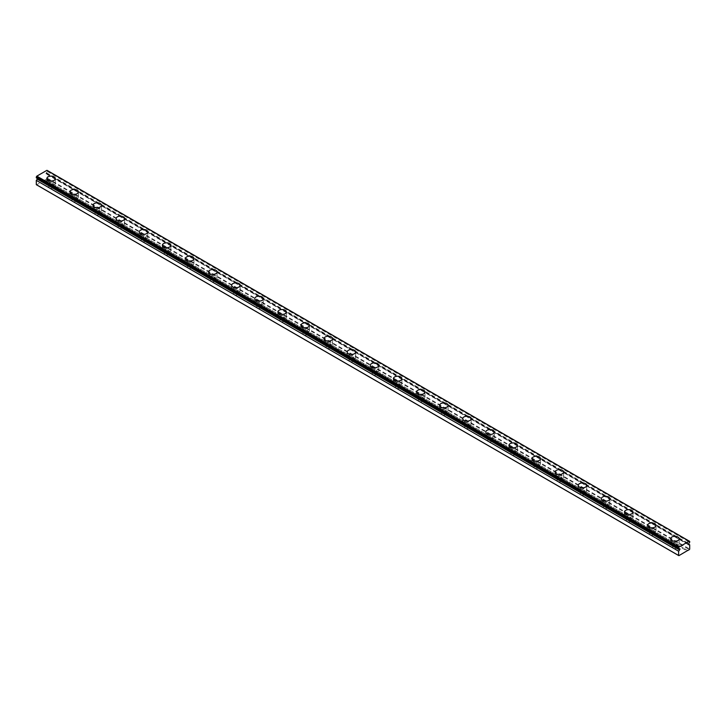 <?xml version="1.0" encoding="UTF-8"?>
<svg xmlns="http://www.w3.org/2000/svg" width="726" height="726" viewBox="0 0 726 726"><rect width="100%" height="100%" fill="white"/><g stroke="black" fill="none" stroke-linecap="round" stroke-linejoin="round"><path stroke-width="0.54" stroke-dasharray="3.63 2.72" d="M674.046 541.142A4.247 2.45 0 0 0 671.913 541.814A4.247 2.45 0 0 0 670.67 543.547A4.247 2.45 0 0 0 673.283 545.816A4.247 2.45 0 0 0 677.921 545.28A4.247 2.45 0 0 0 679.164 543.547A4.247 2.45 0 0 0 675.779 541.142M673.292 548.212A2.287 1.325 0 0 0 675.788 548.502A2.287 1.325 0 0 0 677.204 547.277A2.287 1.325 0 0 0 676.532 546.351A2.287 1.325 0 0 0 674.037 546.061A2.287 1.325 0 0 0 672.63 547.277A2.287 1.325 0 0 0 673.292 548.212M673.292 544.482A2.287 1.325 0 0 0 675.788 544.763A2.287 1.325 0 0 0 677.204 543.547A2.287 1.325 0 0 0 676.532 542.612A2.287 1.325 0 0 0 674.037 542.322A2.287 1.325 0 0 0 672.63 543.547A2.287 1.325 0 0 0 673.292 544.482M689.7 541.496L47.39 170.664L47.39 171.454A1.57 0.907 120 0 0 46.537 172.779L46.01 173.832L46.537 173.623A1.57 0.907 120 0 0 46.8 173.959A1.57 0.907 120 0 0 47.39 173.968L47.39 178.233A1.307 0.753 -60 0 1 47.09 178.75L45.448 179.703L687.667 550.48M45.448 179.703L44.713 180.13L687.023 550.961M650.941 527.802A4.247 2.45 0 0 0 648.808 528.474A4.247 2.45 0 0 0 647.565 530.207A4.247 2.45 0 0 0 650.178 532.476A4.247 2.45 0 0 0 654.816 531.94A4.247 2.45 0 0 0 656.059 530.207A4.247 2.45 0 0 0 652.674 527.802M650.187 534.871A2.287 1.325 0 0 0 652.683 535.162A2.287 1.325 0 0 0 654.099 533.946A2.287 1.325 0 0 0 653.427 533.011A2.287 1.325 0 0 0 650.932 532.721A2.287 1.325 0 0 0 649.525 533.946A2.287 1.325 0 0 0 650.187 534.871M650.187 531.142A2.287 1.325 0 0 0 652.683 531.423A2.287 1.325 0 0 0 654.099 530.207A2.287 1.325 0 0 0 653.427 529.272A2.287 1.325 0 0 0 650.932 528.991A2.287 1.325 0 0 0 649.525 530.207A2.287 1.325 0 0 0 650.187 531.142M627.836 514.471A4.247 2.45 0 0 0 625.703 515.133A4.247 2.45 0 0 0 624.46 516.867A4.247 2.45 0 0 0 627.082 519.135A4.247 2.45 0 0 0 631.711 518.6A4.247 2.45 0 0 0 632.954 516.867A4.247 2.45 0 0 0 629.569 514.471M627.082 521.54A2.287 1.325 0 0 0 629.578 521.822A2.287 1.325 0 0 0 630.994 520.606A2.287 1.325 0 0 0 630.322 519.671A2.287 1.325 0 0 0 627.827 519.38A2.287 1.325 0 0 0 626.42 520.606A2.287 1.325 0 0 0 627.082 521.54M627.082 517.801A2.287 1.325 0 0 0 629.578 518.092A2.287 1.325 0 0 0 630.994 516.867A2.287 1.325 0 0 0 630.322 515.932A2.287 1.325 0 0 0 627.827 515.651A2.287 1.325 0 0 0 626.42 516.867A2.287 1.325 0 0 0 627.082 517.801M604.731 501.131A4.247 2.45 0 0 0 602.598 501.793A4.247 2.45 0 0 0 601.355 503.526A4.247 2.45 0 0 0 603.978 505.795A4.247 2.45 0 0 0 608.606 505.26A4.247 2.45 0 0 0 609.849 503.526A4.247 2.45 0 0 0 606.464 501.131M603.978 508.2A2.287 1.325 0 0 0 606.473 508.481A2.287 1.325 0 0 0 607.889 507.265A2.287 1.325 0 0 0 607.217 506.331A2.287 1.325 0 0 0 604.722 506.04A2.287 1.325 0 0 0 603.315 507.265A2.287 1.325 0 0 0 603.978 508.2M603.978 504.461A2.287 1.325 0 0 0 606.473 504.752A2.287 1.325 0 0 0 607.889 503.526A2.287 1.325 0 0 0 607.217 502.592A2.287 1.325 0 0 0 604.722 502.31A2.287 1.325 0 0 0 603.315 503.526A2.287 1.325 0 0 0 603.978 504.461M581.626 487.79A4.247 2.45 0 0 0 579.493 488.453A4.247 2.45 0 0 0 578.25 490.186A4.247 2.45 0 0 0 580.873 492.455A4.247 2.45 0 0 0 585.501 491.919A4.247 2.45 0 0 0 586.744 490.186A4.247 2.45 0 0 0 583.359 487.79M580.873 494.86A2.287 1.325 0 0 0 583.368 495.141A2.287 1.325 0 0 0 584.784 493.925A2.287 1.325 0 0 0 584.112 492.99A2.287 1.325 0 0 0 581.617 492.7A2.287 1.325 0 0 0 580.21 493.925A2.287 1.325 0 0 0 580.873 494.86M580.873 491.121A2.287 1.325 0 0 0 583.368 491.411A2.287 1.325 0 0 0 584.784 490.186A2.287 1.325 0 0 0 584.112 489.251A2.287 1.325 0 0 0 581.617 488.97A2.287 1.325 0 0 0 580.21 490.186A2.287 1.325 0 0 0 580.873 491.121M558.53 474.45A4.247 2.45 0 0 0 556.388 475.113A4.247 2.45 0 0 0 555.145 476.846A4.247 2.45 0 0 0 557.768 479.115A4.247 2.45 0 0 0 562.396 478.579A4.247 2.45 0 0 0 563.639 476.846A4.247 2.45 0 0 0 560.254 474.45M557.777 481.519A2.287 1.325 0 0 0 560.263 481.801A2.287 1.325 0 0 0 561.679 480.585A2.287 1.325 0 0 0 561.007 479.65A2.287 1.325 0 0 0 558.512 479.369A2.287 1.325 0 0 0 557.105 480.585A2.287 1.325 0 0 0 557.777 481.519M557.777 477.781A2.287 1.325 0 0 0 560.263 478.071A2.287 1.325 0 0 0 561.679 476.846A2.287 1.325 0 0 0 561.007 475.911A2.287 1.325 0 0 0 558.512 475.63A2.287 1.325 0 0 0 557.105 476.846A2.287 1.325 0 0 0 557.777 477.781M535.425 461.11A4.247 2.45 0 0 0 533.283 461.772A4.247 2.45 0 0 0 532.04 463.506A4.247 2.45 0 0 0 534.663 465.774A4.247 2.45 0 0 0 539.291 465.248A4.247 2.45 0 0 0 540.534 463.506A4.247 2.45 0 0 0 537.149 461.11M534.672 468.179A2.287 1.325 0 0 0 537.158 468.461A2.287 1.325 0 0 0 538.574 467.245A2.287 1.325 0 0 0 537.902 466.31A2.287 1.325 0 0 0 535.407 466.028A2.287 1.325 0 0 0 534 467.245A2.287 1.325 0 0 0 534.672 468.179M534.672 464.44A2.287 1.325 0 0 0 537.158 464.731A2.287 1.325 0 0 0 538.574 463.506A2.287 1.325 0 0 0 537.902 462.58A2.287 1.325 0 0 0 535.407 462.29A2.287 1.325 0 0 0 534 463.506A2.287 1.325 0 0 0 534.672 464.44M512.32 447.77A4.247 2.45 0 0 0 510.178 448.432A4.247 2.45 0 0 0 508.935 450.174A4.247 2.45 0 0 0 511.558 452.434A4.247 2.45 0 0 0 516.186 451.908A4.247 2.45 0 0 0 517.429 450.174A4.247 2.45 0 0 0 514.044 447.77M511.567 454.839A2.287 1.325 0 0 0 514.053 455.129A2.287 1.325 0 0 0 515.469 453.904A2.287 1.325 0 0 0 514.798 452.97A2.287 1.325 0 0 0 512.302 452.688A2.287 1.325 0 0 0 510.895 453.904A2.287 1.325 0 0 0 511.567 454.839M511.567 451.1A2.287 1.325 0 0 0 514.053 451.39A2.287 1.325 0 0 0 515.469 450.174A2.287 1.325 0 0 0 514.798 449.24A2.287 1.325 0 0 0 512.302 448.949A2.287 1.325 0 0 0 510.895 450.174A2.287 1.325 0 0 0 511.567 451.1M489.215 434.429A4.247 2.45 0 0 0 487.073 435.101A4.247 2.45 0 0 0 485.83 436.834A4.247 2.45 0 0 0 488.453 439.094A4.247 2.45 0 0 0 493.081 438.568A4.247 2.45 0 0 0 494.324 436.834A4.247 2.45 0 0 0 490.939 434.429M488.462 441.499A2.287 1.325 0 0 0 490.948 441.789A2.287 1.325 0 0 0 492.364 440.564A2.287 1.325 0 0 0 491.693 439.629A2.287 1.325 0 0 0 489.197 439.348A2.287 1.325 0 0 0 487.79 440.564A2.287 1.325 0 0 0 488.462 441.499M488.462 437.769A2.287 1.325 0 0 0 490.948 438.05A2.287 1.325 0 0 0 492.364 436.834A2.287 1.325 0 0 0 491.693 435.899A2.287 1.325 0 0 0 489.197 435.609A2.287 1.325 0 0 0 487.79 436.834A2.287 1.325 0 0 0 488.462 437.769M466.11 421.089A4.247 2.45 0 0 0 463.968 421.761A4.247 2.45 0 0 0 462.725 423.494A4.247 2.45 0 0 0 465.348 425.754A4.247 2.45 0 0 0 469.976 425.227A4.247 2.45 0 0 0 471.219 423.494A4.247 2.45 0 0 0 467.834 421.089M465.357 428.159A2.287 1.325 0 0 0 467.843 428.449A2.287 1.325 0 0 0 469.259 427.224A2.287 1.325 0 0 0 468.588 426.289A2.287 1.325 0 0 0 466.092 426.008A2.287 1.325 0 0 0 464.685 427.224A2.287 1.325 0 0 0 465.357 428.159M465.357 424.429A2.287 1.325 0 0 0 467.843 424.71A2.287 1.325 0 0 0 469.259 423.494A2.287 1.325 0 0 0 468.588 422.559A2.287 1.325 0 0 0 466.092 422.269A2.287 1.325 0 0 0 464.685 423.494A2.287 1.325 0 0 0 465.357 424.429M443.005 407.749A4.247 2.45 0 0 0 440.863 408.42A4.247 2.45 0 0 0 439.62 410.154A4.247 2.45 0 0 0 442.243 412.422A4.247 2.45 0 0 0 446.871 411.887A4.247 2.45 0 0 0 448.114 410.154A4.247 2.45 0 0 0 444.729 407.749M442.252 414.818A2.287 1.325 0 0 0 444.739 415.109A2.287 1.325 0 0 0 446.154 413.884A2.287 1.325 0 0 0 445.483 412.958A2.287 1.325 0 0 0 442.987 412.667A2.287 1.325 0 0 0 441.58 413.884A2.287 1.325 0 0 0 442.252 414.818M442.252 411.088A2.287 1.325 0 0 0 444.739 411.37A2.287 1.325 0 0 0 446.154 410.154A2.287 1.325 0 0 0 445.483 409.219A2.287 1.325 0 0 0 442.987 408.929A2.287 1.325 0 0 0 441.58 410.154A2.287 1.325 0 0 0 442.252 411.088M419.9 394.409A4.247 2.45 0 0 0 417.759 395.08A4.247 2.45 0 0 0 416.515 396.813A4.247 2.45 0 0 0 419.138 399.082A4.247 2.45 0 0 0 423.766 398.547A4.247 2.45 0 0 0 425.009 396.813A4.247 2.45 0 0 0 421.625 394.409M419.147 401.478A2.287 1.325 0 0 0 421.634 401.768A2.287 1.325 0 0 0 423.049 400.552A2.287 1.325 0 0 0 422.378 399.618A2.287 1.325 0 0 0 419.882 399.327A2.287 1.325 0 0 0 418.475 400.552A2.287 1.325 0 0 0 419.147 401.478M419.147 397.748A2.287 1.325 0 0 0 421.634 398.029A2.287 1.325 0 0 0 423.049 396.813A2.287 1.325 0 0 0 422.378 395.879A2.287 1.325 0 0 0 419.882 395.597A2.287 1.325 0 0 0 418.475 396.813A2.287 1.325 0 0 0 419.147 397.748M396.795 381.068A4.247 2.45 0 0 0 394.654 381.74A4.247 2.45 0 0 0 393.41 383.473A4.247 2.45 0 0 0 396.033 385.742A4.247 2.45 0 0 0 400.661 385.207A4.247 2.45 0 0 0 401.905 383.473A4.247 2.45 0 0 0 398.52 381.068M396.042 388.147A2.287 1.325 0 0 0 398.529 388.428A2.287 1.325 0 0 0 399.944 387.212A2.287 1.325 0 0 0 399.273 386.277A2.287 1.325 0 0 0 396.786 385.987A2.287 1.325 0 0 0 395.371 387.212A2.287 1.325 0 0 0 396.042 388.147M396.042 384.408A2.287 1.325 0 0 0 398.529 384.698A2.287 1.325 0 0 0 399.944 383.473A2.287 1.325 0 0 0 399.273 382.538A2.287 1.325 0 0 0 396.786 382.257A2.287 1.325 0 0 0 395.371 383.473A2.287 1.325 0 0 0 396.042 384.408M373.69 367.737A4.247 2.45 0 0 0 371.549 368.4A4.247 2.45 0 0 0 370.305 370.133A4.247 2.45 0 0 0 372.928 372.402A4.247 2.45 0 0 0 377.556 371.866A4.247 2.45 0 0 0 378.8 370.133A4.247 2.45 0 0 0 375.415 367.737M372.937 374.807A2.287 1.325 0 0 0 375.424 375.088A2.287 1.325 0 0 0 376.839 373.872A2.287 1.325 0 0 0 376.168 372.937A2.287 1.325 0 0 0 373.681 372.647A2.287 1.325 0 0 0 372.266 373.872A2.287 1.325 0 0 0 372.937 374.807M372.937 371.068A2.287 1.325 0 0 0 375.424 371.358A2.287 1.325 0 0 0 376.839 370.133A2.287 1.325 0 0 0 376.168 369.198A2.287 1.325 0 0 0 373.681 368.917A2.287 1.325 0 0 0 372.266 370.133A2.287 1.325 0 0 0 372.937 371.068M350.585 354.397A4.247 2.45 0 0 0 348.444 355.059A4.247 2.45 0 0 0 347.2 356.793A4.247 2.45 0 0 0 349.823 359.061A4.247 2.45 0 0 0 354.451 358.526A4.247 2.45 0 0 0 355.695 356.793A4.247 2.45 0 0 0 352.31 354.397M349.832 361.466A2.287 1.325 0 0 0 352.319 361.748A2.287 1.325 0 0 0 353.734 360.532A2.287 1.325 0 0 0 353.063 359.597A2.287 1.325 0 0 0 350.576 359.306A2.287 1.325 0 0 0 349.161 360.532A2.287 1.325 0 0 0 349.832 361.466M349.832 357.727A2.287 1.325 0 0 0 352.319 358.018A2.287 1.325 0 0 0 353.734 356.793A2.287 1.325 0 0 0 353.063 355.858A2.287 1.325 0 0 0 350.576 355.577A2.287 1.325 0 0 0 349.161 356.793A2.287 1.325 0 0 0 349.832 357.727M327.48 341.057A4.247 2.45 0 0 0 325.339 341.719A4.247 2.45 0 0 0 324.095 343.452A4.247 2.45 0 0 0 326.718 345.721A4.247 2.45 0 0 0 331.346 345.186A4.247 2.45 0 0 0 332.59 343.452A4.247 2.45 0 0 0 329.205 341.057M326.727 348.126A2.287 1.325 0 0 0 329.214 348.407A2.287 1.325 0 0 0 330.629 347.191A2.287 1.325 0 0 0 329.958 346.257A2.287 1.325 0 0 0 327.471 345.975A2.287 1.325 0 0 0 326.056 347.191A2.287 1.325 0 0 0 326.727 348.126M326.727 344.387A2.287 1.325 0 0 0 329.214 344.678A2.287 1.325 0 0 0 330.629 343.452A2.287 1.325 0 0 0 329.958 342.518A2.287 1.325 0 0 0 327.471 342.236A2.287 1.325 0 0 0 326.056 343.452A2.287 1.325 0 0 0 326.727 344.387M304.375 327.716A4.247 2.45 0 0 0 302.234 328.379A4.247 2.45 0 0 0 300.991 330.112A4.247 2.45 0 0 0 303.613 332.381A4.247 2.45 0 0 0 308.241 331.855A4.247 2.45 0 0 0 309.485 330.112A4.247 2.45 0 0 0 306.1 327.716M303.622 334.786A2.287 1.325 0 0 0 306.118 335.067A2.287 1.325 0 0 0 307.525 333.851A2.287 1.325 0 0 0 306.853 332.916A2.287 1.325 0 0 0 304.366 332.635A2.287 1.325 0 0 0 302.951 333.851A2.287 1.325 0 0 0 303.622 334.786M303.622 331.047A2.287 1.325 0 0 0 306.118 331.337A2.287 1.325 0 0 0 307.525 330.112A2.287 1.325 0 0 0 306.853 329.187A2.287 1.325 0 0 0 304.366 328.896A2.287 1.325 0 0 0 302.951 330.112A2.287 1.325 0 0 0 303.622 331.047M281.271 314.376A4.247 2.45 0 0 0 279.129 315.039A4.247 2.45 0 0 0 277.886 316.781A4.247 2.45 0 0 0 280.508 319.041A4.247 2.45 0 0 0 285.136 318.514A4.247 2.45 0 0 0 286.38 316.781A4.247 2.45 0 0 0 282.995 314.376M280.517 321.446A2.287 1.325 0 0 0 283.013 321.736A2.287 1.325 0 0 0 284.42 320.511A2.287 1.325 0 0 0 283.748 319.576A2.287 1.325 0 0 0 281.261 319.295A2.287 1.325 0 0 0 279.846 320.511A2.287 1.325 0 0 0 280.517 321.446M280.517 317.707A2.287 1.325 0 0 0 283.013 317.997A2.287 1.325 0 0 0 284.42 316.781A2.287 1.325 0 0 0 283.748 315.846A2.287 1.325 0 0 0 281.261 315.556A2.287 1.325 0 0 0 279.846 316.781A2.287 1.325 0 0 0 280.517 317.707M258.166 301.036A4.247 2.45 0 0 0 256.024 301.707A4.247 2.45 0 0 0 254.781 303.441A4.247 2.45 0 0 0 257.403 305.7A4.247 2.45 0 0 0 262.032 305.174A4.247 2.45 0 0 0 263.275 303.441A4.247 2.45 0 0 0 259.89 301.036M257.412 308.105A2.287 1.325 0 0 0 259.908 308.396A2.287 1.325 0 0 0 261.315 307.171A2.287 1.325 0 0 0 260.643 306.236A2.287 1.325 0 0 0 258.157 305.955A2.287 1.325 0 0 0 256.741 307.171A2.287 1.325 0 0 0 257.412 308.105M257.412 304.375A2.287 1.325 0 0 0 259.908 304.657A2.287 1.325 0 0 0 261.315 303.441A2.287 1.325 0 0 0 260.643 302.506A2.287 1.325 0 0 0 258.157 302.216A2.287 1.325 0 0 0 256.741 303.441A2.287 1.325 0 0 0 257.412 304.375M235.061 287.696A4.247 2.45 0 0 0 232.919 288.367A4.247 2.45 0 0 0 231.676 290.101A4.247 2.45 0 0 0 234.298 292.36A4.247 2.45 0 0 0 238.927 291.834A4.247 2.45 0 0 0 240.17 290.101A4.247 2.45 0 0 0 236.785 287.696M234.307 294.765A2.287 1.325 0 0 0 236.803 295.055A2.287 1.325 0 0 0 238.21 293.83A2.287 1.325 0 0 0 237.538 292.896A2.287 1.325 0 0 0 235.052 292.614A2.287 1.325 0 0 0 233.636 293.83A2.287 1.325 0 0 0 234.307 294.765M234.307 291.035A2.287 1.325 0 0 0 236.803 291.317A2.287 1.325 0 0 0 238.21 290.101A2.287 1.325 0 0 0 237.538 289.166A2.287 1.325 0 0 0 235.052 288.875A2.287 1.325 0 0 0 233.636 290.101A2.287 1.325 0 0 0 234.307 291.035M211.956 274.355A4.247 2.45 0 0 0 209.814 275.027A4.247 2.45 0 0 0 208.571 276.76A4.247 2.45 0 0 0 211.193 279.029A4.247 2.45 0 0 0 215.822 278.494A4.247 2.45 0 0 0 217.065 276.76A4.247 2.45 0 0 0 213.68 274.355M211.202 281.425A2.287 1.325 0 0 0 213.698 281.715A2.287 1.325 0 0 0 215.105 280.49A2.287 1.325 0 0 0 214.433 279.564A2.287 1.325 0 0 0 211.947 279.274A2.287 1.325 0 0 0 210.531 280.49A2.287 1.325 0 0 0 211.202 281.425M211.202 277.695A2.287 1.325 0 0 0 213.698 277.976A2.287 1.325 0 0 0 215.105 276.76A2.287 1.325 0 0 0 214.433 275.826A2.287 1.325 0 0 0 211.947 275.535A2.287 1.325 0 0 0 210.531 276.76A2.287 1.325 0 0 0 211.202 277.695M188.851 261.015A4.247 2.45 0 0 0 186.709 261.687A4.247 2.45 0 0 0 185.466 263.42A4.247 2.45 0 0 0 188.088 265.689A4.247 2.45 0 0 0 192.717 265.153A4.247 2.45 0 0 0 193.96 263.42A4.247 2.45 0 0 0 190.575 261.015M188.098 268.085A2.287 1.325 0 0 0 190.593 268.375A2.287 1.325 0 0 0 192 267.159A2.287 1.325 0 0 0 191.328 266.224A2.287 1.325 0 0 0 188.842 265.934A2.287 1.325 0 0 0 187.426 267.159A2.287 1.325 0 0 0 188.098 268.085M188.098 264.355A2.287 1.325 0 0 0 190.593 264.636A2.287 1.325 0 0 0 192 263.42A2.287 1.325 0 0 0 191.328 262.485A2.287 1.325 0 0 0 188.842 262.204A2.287 1.325 0 0 0 187.426 263.42A2.287 1.325 0 0 0 188.098 264.355M165.746 247.675A4.247 2.45 0 0 0 163.604 248.346A4.247 2.45 0 0 0 162.361 250.08A4.247 2.45 0 0 0 164.983 252.349A4.247 2.45 0 0 0 169.612 251.813A4.247 2.45 0 0 0 170.855 250.08A4.247 2.45 0 0 0 167.47 247.675M164.993 254.753A2.287 1.325 0 0 0 167.488 255.035A2.287 1.325 0 0 0 168.895 253.819A2.287 1.325 0 0 0 168.223 252.884A2.287 1.325 0 0 0 165.737 252.594A2.287 1.325 0 0 0 164.321 253.819A2.287 1.325 0 0 0 164.993 254.753M164.993 251.015A2.287 1.325 0 0 0 167.488 251.296A2.287 1.325 0 0 0 168.895 250.08A2.287 1.325 0 0 0 168.223 249.145A2.287 1.325 0 0 0 165.737 248.864A2.287 1.325 0 0 0 164.321 250.08A2.287 1.325 0 0 0 164.993 251.015M142.641 234.344A4.247 2.45 0 0 0 140.499 235.006A4.247 2.45 0 0 0 139.256 236.74A4.247 2.45 0 0 0 141.879 239.008A4.247 2.45 0 0 0 146.507 238.473A4.247 2.45 0 0 0 147.75 236.74A4.247 2.45 0 0 0 144.374 234.344M141.888 241.413A2.287 1.325 0 0 0 144.383 241.694A2.287 1.325 0 0 0 145.79 240.478A2.287 1.325 0 0 0 145.127 239.544A2.287 1.325 0 0 0 142.632 239.253A2.287 1.325 0 0 0 141.216 240.478A2.287 1.325 0 0 0 141.888 241.413M141.888 237.674A2.287 1.325 0 0 0 144.383 237.965A2.287 1.325 0 0 0 145.79 236.74A2.287 1.325 0 0 0 145.127 235.805A2.287 1.325 0 0 0 142.632 235.523A2.287 1.325 0 0 0 141.216 236.74A2.287 1.325 0 0 0 141.888 237.674M119.536 221.003A4.247 2.45 0 0 0 117.394 221.666A4.247 2.45 0 0 0 116.151 223.399A4.247 2.45 0 0 0 118.774 225.668A4.247 2.45 0 0 0 123.402 225.133A4.247 2.45 0 0 0 124.645 223.399A4.247 2.45 0 0 0 121.269 221.003M118.783 228.073A2.287 1.325 0 0 0 121.278 228.354A2.287 1.325 0 0 0 122.685 227.138A2.287 1.325 0 0 0 122.022 226.203A2.287 1.325 0 0 0 119.527 225.913A2.287 1.325 0 0 0 118.111 227.138A2.287 1.325 0 0 0 118.783 228.073M118.783 224.334A2.287 1.325 0 0 0 121.278 224.624A2.287 1.325 0 0 0 122.685 223.399A2.287 1.325 0 0 0 122.022 222.465A2.287 1.325 0 0 0 119.527 222.183A2.287 1.325 0 0 0 118.111 223.399A2.287 1.325 0 0 0 118.783 224.334M96.431 207.663A4.247 2.45 0 0 0 94.289 208.326A4.247 2.45 0 0 0 93.046 210.059A4.247 2.45 0 0 0 95.669 212.328A4.247 2.45 0 0 0 100.297 211.792A4.247 2.45 0 0 0 101.54 210.059A4.247 2.45 0 0 0 98.164 207.663M95.678 214.733A2.287 1.325 0 0 0 98.173 215.014A2.287 1.325 0 0 0 99.58 213.798A2.287 1.325 0 0 0 98.918 212.863A2.287 1.325 0 0 0 96.422 212.573A2.287 1.325 0 0 0 95.006 213.798A2.287 1.325 0 0 0 95.678 214.733M95.678 210.994A2.287 1.325 0 0 0 98.173 211.284A2.287 1.325 0 0 0 99.58 210.059A2.287 1.325 0 0 0 98.918 209.124A2.287 1.325 0 0 0 96.422 208.843A2.287 1.325 0 0 0 95.006 210.059A2.287 1.325 0 0 0 95.678 210.994M73.326 194.323A4.247 2.45 0 0 0 71.184 194.985A4.247 2.45 0 0 0 69.941 196.719A4.247 2.45 0 0 0 72.564 198.988A4.247 2.45 0 0 0 77.192 198.461A4.247 2.45 0 0 0 78.435 196.719A4.247 2.45 0 0 0 75.059 194.323M72.573 201.392A2.287 1.325 0 0 0 75.068 201.674A2.287 1.325 0 0 0 76.475 200.458A2.287 1.325 0 0 0 75.813 199.523A2.287 1.325 0 0 0 73.317 199.242A2.287 1.325 0 0 0 71.901 200.458A2.287 1.325 0 0 0 72.573 201.392M72.573 197.654A2.287 1.325 0 0 0 75.068 197.944A2.287 1.325 0 0 0 76.475 196.719A2.287 1.325 0 0 0 75.813 195.793A2.287 1.325 0 0 0 73.317 195.503A2.287 1.325 0 0 0 71.901 196.719A2.287 1.325 0 0 0 72.573 197.654M49.468 188.052A2.287 1.325 0 0 0 51.963 188.343A2.287 1.325 0 0 0 53.37 187.117A2.287 1.325 0 0 0 52.708 186.183A2.287 1.325 0 0 0 50.212 185.901A2.287 1.325 0 0 0 48.796 187.117A2.287 1.325 0 0 0 49.468 188.052M49.468 184.313A2.287 1.325 0 0 0 51.963 184.604A2.287 1.325 0 0 0 53.37 183.388A2.287 1.325 0 0 0 52.708 182.453A2.287 1.325 0 0 0 50.212 182.162A2.287 1.325 0 0 0 48.796 183.388A2.287 1.325 0 0 0 49.468 184.313M50.221 180.983A4.247 2.45 0 0 0 48.079 181.645A4.247 2.45 0 0 0 46.836 183.388A4.247 2.45 0 0 0 49.459 185.647A4.247 2.45 0 0 0 54.087 185.121A4.247 2.45 0 0 0 55.33 183.388A4.247 2.45 0 0 0 51.954 180.983M37.67 178.65L37.679 177.997L679.972 548.82M679.99 548.838L37.679 177.997L678.783 548.647M37.153 178.206A1.57 0.907 120 0 0 36.89 177.87A1.57 0.907 120 0 0 36.3 177.852M47.39 171.454L689.7 542.286M46.537 172.779L688.847 543.611M46.028 173.151L688.339 543.992L47.39 173.968M688.321 544.663L46.01 173.832L688.293 544.645M46.537 173.623L688.266 544.119M47.39 178.233L689.7 549.074M47.09 178.75L689.401 549.591M44.713 180.13L36.599 184.812M679.164 543.547L679.164 538.746M677.204 543.547L677.204 547.277M687.713 550.508L45.402 179.667M656.059 530.207L656.059 525.406M654.099 530.207L654.099 533.946M632.954 516.867L632.954 512.066M630.994 516.867L630.994 520.606M609.849 503.526L609.849 498.726M607.889 503.526L607.889 507.265M586.744 490.186L586.744 485.385M584.784 490.186L584.784 493.925M563.639 476.846L563.639 472.045M561.679 476.846L561.679 480.585M540.534 463.506L540.534 458.705M538.574 463.506L538.574 467.245M517.429 450.174L517.429 445.365M515.469 450.174L515.469 453.904M494.324 436.834L494.324 432.034M492.364 436.834L492.364 440.564M471.219 423.494L471.219 418.693M469.259 423.494L469.259 427.224M448.114 410.154L448.114 405.353M446.154 410.154L446.154 413.884M425.009 396.813L425.009 392.013M423.049 396.813L423.049 400.552M401.905 383.473L401.905 378.673M399.944 383.473L399.944 387.212M378.8 370.133L378.8 365.332M376.839 370.133L376.839 373.872M355.695 356.793L355.695 351.992M353.734 356.793L353.734 360.532M332.59 343.452L332.59 338.652M330.629 343.452L330.629 347.191M309.485 330.112L309.485 325.312M307.525 330.112L307.525 333.851M286.38 316.781L286.38 311.971M284.42 316.781L284.42 320.511M263.275 303.441L263.275 298.631M261.315 303.441L261.315 307.171M240.17 290.101L240.17 285.3M238.21 290.101L238.21 293.83M217.065 276.76L217.065 271.96M215.105 276.76L215.105 280.49M193.96 263.42L193.96 258.619M192 263.42L192 267.159M170.855 250.08L170.855 245.279M168.895 250.08L168.895 253.819M147.75 236.74L147.75 231.939M145.79 236.74L145.79 240.478M124.645 223.399L124.645 218.599M122.685 223.399L122.685 227.138M101.54 210.059L101.54 205.258M99.58 210.059L99.58 213.798M78.435 196.719L78.435 191.918M76.475 196.719L76.475 200.458M53.37 183.388L53.37 187.117M55.33 183.388L55.33 178.578M46.836 183.388L46.836 178.578M48.796 183.388L48.796 187.117M71.901 196.719L71.901 200.458M69.941 196.719L69.941 191.918M95.006 210.059L95.006 213.798M93.046 210.059L93.046 205.258M118.111 223.399L118.111 227.138M116.151 223.399L116.151 218.599M141.216 236.74L141.216 240.478M139.256 236.74L139.256 231.939M164.321 250.08L164.321 253.819M162.361 250.08L162.361 245.279M187.426 263.42L187.426 267.159M185.466 263.42L185.466 258.619M210.531 276.76L210.531 280.49M208.571 276.76L208.571 271.96M233.636 290.101L233.636 293.83M231.676 290.101L231.676 285.3M256.741 303.441L256.741 307.171M254.781 303.441L254.781 298.631M279.846 316.781L279.846 320.511M277.886 316.781L277.886 311.971M302.951 330.112L302.951 333.851M300.991 330.112L300.991 325.312M326.056 343.452L326.056 347.191M324.095 343.452L324.095 338.652M349.161 356.793L349.161 360.532M347.2 356.793L347.2 351.992M372.266 370.133L372.266 373.872M370.305 370.133L370.305 365.332M395.371 383.473L395.371 387.212M393.41 383.473L393.41 378.673M418.475 396.813L418.475 400.552M416.515 396.813L416.515 392.013M441.58 410.154L441.58 413.884M439.62 410.154L439.62 405.353M464.685 423.494L464.685 427.224M462.725 423.494L462.725 418.693M487.79 436.834L487.79 440.564M485.83 436.834L485.83 432.034M510.895 450.174L510.895 453.904M508.935 450.174L508.935 445.365M534 463.506L534 467.245M532.04 463.506L532.04 458.705M557.105 476.846L557.105 480.585M555.145 476.846L555.145 472.045M580.21 490.186L580.21 493.925M578.25 490.186L578.25 485.385M603.315 503.526L603.315 507.265M601.355 503.526L601.355 498.726M626.42 516.867L626.42 520.606M624.46 516.867L624.46 512.066M649.525 530.207L649.525 533.946M647.565 530.207L647.565 525.406M679.2 548.702L36.89 177.87M689.11 544.79L46.8 173.959M672.63 543.547L672.63 547.277M670.67 543.547L670.67 538.746"/><path stroke-width="1.09" d="M671.913 537.013A4.247 2.45 180 0 1 676.541 536.478A4.247 2.45 180 0 1 679.164 538.746A4.247 2.45 180 0 1 677.921 540.48A4.247 2.45 180 0 1 673.283 541.006A4.247 2.45 180 0 1 670.67 538.746A4.247 2.45 180 0 1 671.913 537.013M675.779 541.142A4.247 2.45 0 0 0 674.046 541.142M687.667 550.48L678.91 555.644A1.307 0.753 -60 0 1 678.737 555.59A1.307 0.753 -60 0 1 678.61 555.472L678.61 551.206A1.57 0.907 120 0 0 679.463 549.881L679.99 548.838L679.463 549.038A1.57 0.907 120 0 0 679.2 548.702A1.57 0.907 120 0 0 678.61 548.693L678.61 547.903A1.506 0.871 -60 0 1 679.146 546.968L689.165 541.188A1.506 0.871 -60 0 1 689.482 541.26A1.506 0.871 -60 0 1 689.7 541.496L689.7 542.286A1.57 0.907 120 0 0 688.847 543.611L688.321 544.663L688.847 544.464A1.57 0.907 120 0 0 689.11 544.79A1.57 0.907 120 0 0 689.7 544.809L689.7 549.074A1.307 0.753 -60 0 1 689.401 549.591L687.758 550.535M648.808 523.673A4.247 2.45 180 0 1 653.436 523.137A4.247 2.45 180 0 1 656.059 525.406A4.247 2.45 180 0 1 654.816 527.14A4.247 2.45 180 0 1 650.178 527.666A4.247 2.45 180 0 1 647.565 525.406A4.247 2.45 180 0 1 648.808 523.673M652.674 527.802A4.247 2.45 0 0 0 650.941 527.802M625.703 510.333A4.247 2.45 180 0 1 630.331 509.797A4.247 2.45 180 0 1 632.954 512.066A4.247 2.45 180 0 1 631.711 513.799A4.247 2.45 180 0 1 627.082 514.335A4.247 2.45 180 0 1 624.46 512.066A4.247 2.45 180 0 1 625.703 510.333M629.569 514.471A4.247 2.45 0 0 0 627.836 514.471M602.598 496.992A4.247 2.45 180 0 1 607.226 496.457A4.247 2.45 180 0 1 609.849 498.726A4.247 2.45 180 0 1 608.606 500.459A4.247 2.45 180 0 1 603.978 500.994A4.247 2.45 180 0 1 601.355 498.726A4.247 2.45 180 0 1 602.598 496.992M606.464 501.131A4.247 2.45 0 0 0 604.731 501.131M579.493 483.652A4.247 2.45 180 0 1 584.121 483.117A4.247 2.45 180 0 1 586.744 485.385A4.247 2.45 180 0 1 585.501 487.119A4.247 2.45 180 0 1 580.873 487.654A4.247 2.45 180 0 1 578.25 485.385A4.247 2.45 180 0 1 579.493 483.652M583.359 487.79A4.247 2.45 0 0 0 581.626 487.79M556.388 470.312A4.247 2.45 180 0 1 561.017 469.786A4.247 2.45 180 0 1 563.639 472.045A4.247 2.45 180 0 1 562.396 473.779A4.247 2.45 180 0 1 557.768 474.314A4.247 2.45 180 0 1 555.145 472.045A4.247 2.45 180 0 1 556.388 470.312M560.254 474.45A4.247 2.45 0 0 0 558.53 474.45M533.283 456.972A4.247 2.45 180 0 1 537.912 456.445A4.247 2.45 180 0 1 540.534 458.705A4.247 2.45 180 0 1 539.291 460.438A4.247 2.45 180 0 1 534.663 460.974A4.247 2.45 180 0 1 532.04 458.705A4.247 2.45 180 0 1 533.283 456.972M537.149 461.11A4.247 2.45 0 0 0 535.425 461.11M510.178 443.631A4.247 2.45 180 0 1 514.807 443.105A4.247 2.45 180 0 1 517.429 445.365A4.247 2.45 180 0 1 516.186 447.098A4.247 2.45 180 0 1 511.558 447.633A4.247 2.45 180 0 1 508.935 445.365A4.247 2.45 180 0 1 510.178 443.631M514.044 447.77A4.247 2.45 0 0 0 512.32 447.77M487.073 430.291A4.247 2.45 180 0 1 491.702 429.765A4.247 2.45 180 0 1 494.324 432.034A4.247 2.45 180 0 1 493.081 433.767A4.247 2.45 180 0 1 488.453 434.293A4.247 2.45 180 0 1 485.83 432.034A4.247 2.45 180 0 1 487.073 430.291M490.939 434.429A4.247 2.45 0 0 0 489.215 434.429M463.968 416.96A4.247 2.45 180 0 1 468.597 416.425A4.247 2.45 180 0 1 471.219 418.693A4.247 2.45 180 0 1 469.976 420.427A4.247 2.45 180 0 1 465.348 420.953A4.247 2.45 180 0 1 462.725 418.693A4.247 2.45 180 0 1 463.968 416.96M467.834 421.089A4.247 2.45 0 0 0 466.11 421.089M440.863 403.62A4.247 2.45 180 0 1 445.492 403.084A4.247 2.45 180 0 1 448.114 405.353A4.247 2.45 180 0 1 446.871 407.086A4.247 2.45 180 0 1 442.243 407.613A4.247 2.45 180 0 1 439.62 405.353A4.247 2.45 180 0 1 440.863 403.62M444.729 407.749A4.247 2.45 0 0 0 443.005 407.749M417.759 390.279A4.247 2.45 180 0 1 422.387 389.744A4.247 2.45 180 0 1 425.009 392.013A4.247 2.45 180 0 1 423.766 393.746A4.247 2.45 180 0 1 419.138 394.272A4.247 2.45 180 0 1 416.515 392.013A4.247 2.45 180 0 1 417.759 390.279M421.625 394.409A4.247 2.45 0 0 0 419.9 394.409M394.654 376.939A4.247 2.45 180 0 1 399.282 376.404A4.247 2.45 180 0 1 401.905 378.673A4.247 2.45 180 0 1 400.661 380.406A4.247 2.45 180 0 1 396.033 380.941A4.247 2.45 180 0 1 393.41 378.673A4.247 2.45 180 0 1 394.654 376.939M398.52 381.068A4.247 2.45 0 0 0 396.795 381.068M371.549 363.599A4.247 2.45 180 0 1 376.177 363.064A4.247 2.45 180 0 1 378.8 365.332A4.247 2.45 180 0 1 377.556 367.066A4.247 2.45 180 0 1 372.928 367.601A4.247 2.45 180 0 1 370.305 365.332A4.247 2.45 180 0 1 371.549 363.599M375.415 367.737A4.247 2.45 0 0 0 373.69 367.737M348.444 350.259A4.247 2.45 180 0 1 353.072 349.723A4.247 2.45 180 0 1 355.695 351.992A4.247 2.45 180 0 1 354.451 353.725A4.247 2.45 180 0 1 349.823 354.261A4.247 2.45 180 0 1 347.2 351.992A4.247 2.45 180 0 1 348.444 350.259M352.31 354.397A4.247 2.45 0 0 0 350.585 354.397M325.339 336.918A4.247 2.45 180 0 1 329.967 336.392A4.247 2.45 180 0 1 332.59 338.652A4.247 2.45 180 0 1 331.346 340.385A4.247 2.45 180 0 1 326.718 340.921A4.247 2.45 180 0 1 324.095 338.652A4.247 2.45 180 0 1 325.339 336.918M329.205 341.057A4.247 2.45 0 0 0 327.48 341.057M302.234 323.578A4.247 2.45 180 0 1 306.862 323.052A4.247 2.45 180 0 1 309.485 325.312A4.247 2.45 180 0 1 308.241 327.045A4.247 2.45 180 0 1 303.613 327.58A4.247 2.45 180 0 1 300.991 325.312A4.247 2.45 180 0 1 302.234 323.578M306.1 327.716A4.247 2.45 0 0 0 304.375 327.716M279.129 310.238A4.247 2.45 180 0 1 283.757 309.712A4.247 2.45 180 0 1 286.38 311.971A4.247 2.45 180 0 1 285.136 313.705A4.247 2.45 180 0 1 280.508 314.24A4.247 2.45 180 0 1 277.886 311.971A4.247 2.45 180 0 1 279.129 310.238M282.995 314.376A4.247 2.45 0 0 0 281.271 314.376M256.024 296.898A4.247 2.45 180 0 1 260.652 296.371A4.247 2.45 180 0 1 263.275 298.631A4.247 2.45 180 0 1 262.032 300.373A4.247 2.45 180 0 1 257.403 300.9A4.247 2.45 180 0 1 254.781 298.631A4.247 2.45 180 0 1 256.024 296.898M259.89 301.036A4.247 2.45 0 0 0 258.166 301.036M232.919 283.567A4.247 2.45 180 0 1 237.547 283.031A4.247 2.45 180 0 1 240.17 285.3A4.247 2.45 180 0 1 238.927 287.033A4.247 2.45 180 0 1 234.298 287.56A4.247 2.45 180 0 1 231.676 285.3A4.247 2.45 180 0 1 232.919 283.567M236.785 287.696A4.247 2.45 0 0 0 235.061 287.696M209.814 270.226A4.247 2.45 180 0 1 214.442 269.691A4.247 2.45 180 0 1 217.065 271.96A4.247 2.45 180 0 1 215.822 273.693A4.247 2.45 180 0 1 211.193 274.219A4.247 2.45 180 0 1 208.571 271.96A4.247 2.45 180 0 1 209.814 270.226M213.68 274.355A4.247 2.45 0 0 0 211.956 274.355M186.709 256.886A4.247 2.45 180 0 1 191.337 256.351A4.247 2.45 180 0 1 193.96 258.619A4.247 2.45 180 0 1 192.717 260.353A4.247 2.45 180 0 1 188.088 260.879A4.247 2.45 180 0 1 185.466 258.619A4.247 2.45 180 0 1 186.709 256.886M190.575 261.015A4.247 2.45 0 0 0 188.851 261.015M163.604 243.546A4.247 2.45 180 0 1 168.232 243.01A4.247 2.45 180 0 1 170.855 245.279A4.247 2.45 180 0 1 169.612 247.012A4.247 2.45 180 0 1 164.983 247.548A4.247 2.45 180 0 1 162.361 245.279A4.247 2.45 180 0 1 163.604 243.546M167.47 247.675A4.247 2.45 0 0 0 165.746 247.675M140.499 230.206A4.247 2.45 180 0 1 145.127 229.67A4.247 2.45 180 0 1 147.75 231.939A4.247 2.45 180 0 1 146.507 233.672A4.247 2.45 180 0 1 141.879 234.208A4.247 2.45 180 0 1 139.256 231.939A4.247 2.45 180 0 1 140.499 230.206M144.374 234.344A4.247 2.45 0 0 0 142.641 234.344M117.394 216.865A4.247 2.45 180 0 1 122.022 216.33A4.247 2.45 180 0 1 124.645 218.599A4.247 2.45 180 0 1 123.402 220.332A4.247 2.45 180 0 1 118.774 220.867A4.247 2.45 180 0 1 116.151 218.599A4.247 2.45 180 0 1 117.394 216.865M121.269 221.003A4.247 2.45 0 0 0 119.536 221.003M94.289 203.525A4.247 2.45 180 0 1 98.918 202.999A4.247 2.45 180 0 1 101.54 205.258A4.247 2.45 180 0 1 100.297 206.992A4.247 2.45 180 0 1 95.669 207.527A4.247 2.45 180 0 1 93.046 205.258A4.247 2.45 180 0 1 94.289 203.525M98.164 207.663A4.247 2.45 0 0 0 96.431 207.663M71.184 190.185A4.247 2.45 180 0 1 75.822 189.658A4.247 2.45 180 0 1 78.435 191.918A4.247 2.45 180 0 1 77.192 193.651A4.247 2.45 180 0 1 72.564 194.187A4.247 2.45 180 0 1 69.941 191.918A4.247 2.45 180 0 1 71.184 190.185M75.059 194.323A4.247 2.45 0 0 0 73.326 194.323M48.079 176.845A4.247 2.45 180 0 1 52.717 176.318A4.247 2.45 180 0 1 55.33 178.578A4.247 2.45 180 0 1 54.087 180.311A4.247 2.45 180 0 1 49.459 180.847A4.247 2.45 180 0 1 46.836 178.578A4.247 2.45 180 0 1 48.079 176.845M51.954 180.983A4.247 2.45 0 0 0 50.221 180.983M36.3 184.64L678.61 555.472L36.599 184.812A1.307 0.753 -60 0 1 36.436 184.758A1.307 0.753 -60 0 1 36.3 184.64L36.3 180.375L678.61 551.206M36.3 180.375A1.57 0.907 120 0 0 37.153 179.05L679.463 549.881M37.153 179.05L37.661 178.669L679.972 549.509M678.783 548.647L679.463 549.038M678.61 547.903L36.3 177.071L36.3 177.852L678.61 548.693M36.3 177.071A1.506 0.871 -60 0 1 36.835 176.137L679.146 546.968M36.835 176.137L46.854 170.356L689.165 541.188M46.854 170.356A1.506 0.871 -60 0 1 47.172 170.419A1.506 0.871 -60 0 1 47.39 170.664M688.266 544.119L688.847 544.464M688.33 544.01L689.7 544.809M678.737 555.59L36.436 184.758M689.482 541.26L47.172 170.419"/></g></svg>
